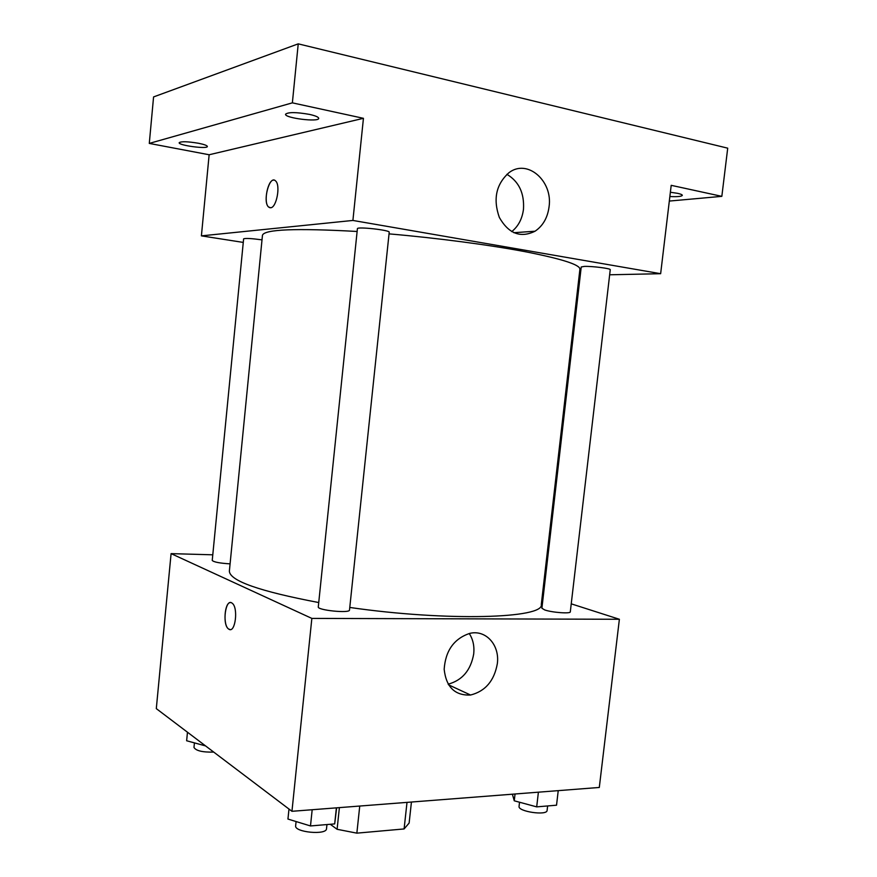 <?xml version="1.0" encoding="UTF-8"?>
<svg xmlns="http://www.w3.org/2000/svg" width="877" height="877" viewBox="0 0 877 877"><rect width="100%" height="100%" fill="white"/><g stroke="black" fill="none" stroke-linecap="round" stroke-linejoin="round"><path stroke-width="1.32" d="M407.005 802.378L404.1 828.94L356.851 833.15L337.097 829.291L330.278 824.281M404.1 828.94L409.131 823.054L411.434 802.038M359.745 806.04L356.851 833.15M339.388 807.629L337.097 829.291M571.234 603.836L619.381 619.272L599.298 787.458L291.953 811.302L156.303 708.627L171.092 553.628L212.782 554.812M357.114 231.473C295.933 228.075 264.383 229.325 262.464 235.244L229.368 571.135C229.741 580.826 259.526 591.295 318.735 602.543M349.77 607.454C447.577 621.596 544.584 618.406 541.295 604.472L579.916 269.173C579.982 264.701 561.751 258.879 525.235 251.71C489.059 244.858 437.13 238.018 389.037 233.874M619.381 619.272L311.85 618.406L171.092 553.628M542.424 594.595L543.433 594.924M318.285 606.895C317.101 610.26 349.978 613.56 349.506 610.03L389.213 232.23C390.298 230.125 356.786 226.409 357.41 228.7L318.285 606.895M262.015 239.859C251.556 238.445 245.417 238.105 243.62 238.851L212.234 560.436C213.769 562.08 219.721 563.22 230.081 563.856M544.661 609.921L541.898 608.232L581.232 266.97L584.301 266.411C591.997 266.071 611.094 268.505 610.249 269.71L570.302 611.839C570.741 613.922 551.874 612.53 544.661 609.921M311.85 618.406L291.953 811.302M497.336 663.659C494.244 680.837 485.321 691.284 470.554 695.022C454.944 695.724 446.152 687.129 444.168 669.272C445.483 650.712 453.957 638.763 469.59 633.424C485.803 629.302 499.89 645.023 497.336 663.659M230.125 629.565L228.535 628.973C221.859 624.49 225.619 597.478 232.153 603.212C238.533 607.454 235.354 633.479 228.985 629.269L228.546 628.973C222.78 625.235 224.556 601.896 230.563 602.609M469.25 633.501C473.021 639.3 474.501 646.086 473.723 653.858C470.839 670.214 462.311 680.322 448.158 684.181M609.658 274.786L660.644 273.701L352.905 220.445L201.403 235.869L243.269 242.414M579.193 275.433L580.256 275.411M669.326 201.063L721.837 196.349L727.713 148.169L298.235 43.85L153.574 96.93L149.287 143.411L209.143 154.758L201.403 235.869M721.837 196.349L671.201 185.332L660.644 273.701M298.235 43.85L292.37 102.85L149.287 143.411M352.905 220.445L363.44 118.318L292.37 102.85M549.068 206.797C547.588 217.781 542.907 225.926 535.036 231.221C520.51 238.27 508.605 233.677 499.342 217.441C492.896 199.112 496.108 184.192 508.978 172.681C527.351 158.463 553.003 180.991 549.068 206.797M363.44 118.318L209.143 154.758M270.642 207.761L268.515 206.961C262.278 201.589 269.656 174.293 275.619 180.969C280.75 185.277 276.54 207.717 270.642 207.761M269.941 207.75L268.515 206.961C263.056 202.401 268.099 178.382 274.205 180.169M506.895 174.326C518.91 181.528 524.435 193.159 523.481 209.23C522.243 218.844 518.329 226.31 511.719 231.627M198.509 143.269C204.209 144.42 207.158 145.494 207.367 146.481C207.75 149.331 178.305 145.407 179.16 142.71C181.133 141.285 187.579 141.46 198.509 143.269M309.526 114.405C315.512 115.753 318.57 117.069 318.713 118.362C319.053 122.385 284.466 118.077 285.54 114.218C288.237 112.026 296.229 112.092 309.526 114.405M670.379 192.249L677.581 193.324C680.738 194.025 682.328 194.705 682.328 195.363C681.561 196.492 677.406 196.886 669.864 196.536M558.232 790.637L556.533 805.196L536.691 806.873L514.262 800.8L512.376 794.2M515.04 793.992L514.262 800.8M538.401 792.183L536.691 806.873M519.535 802.236L519.063 806.336C517.682 811.609 547.204 815.928 547.105 810.425L547.632 805.952M336.636 807.838L334.685 823.909L310.491 825.948L287.952 819.063L288.982 809.065M336.384 807.86L334.685 823.909M312.179 809.734L310.491 825.948M296.086 821.552L295.648 825.783C294.146 832.317 326.661 835.386 326.518 828.699L326.957 824.566M205.558 745.91L186.637 740.758L187.47 732.218M194.42 742.962L193.981 747.445C195.988 750.811 202.576 752.356 213.725 752.093M448.531 684.805L470.554 695.022M513.823 232.712L535.036 231.221"/></g></svg>
